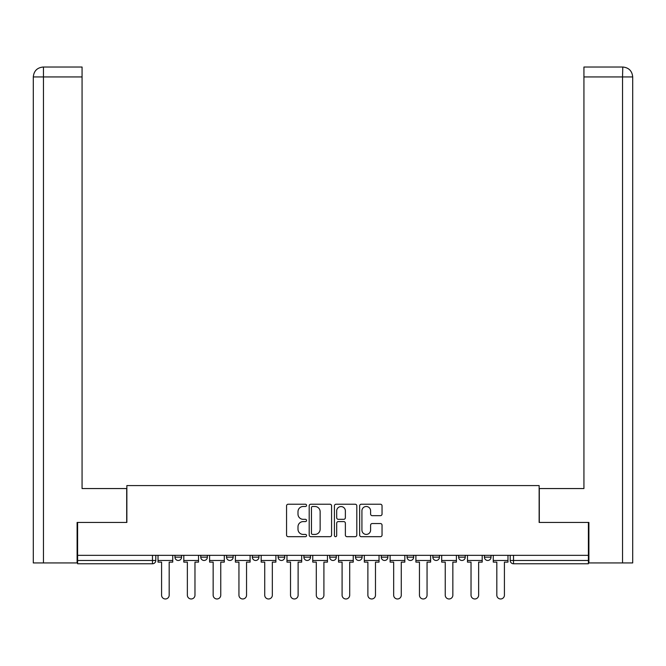<?xml version="1.0" encoding="UTF-8"?>
<svg xmlns="http://www.w3.org/2000/svg" width="666" height="666" viewBox="0 0 666 666"><rect width="100%" height="100%" fill="white"/><g stroke="black" fill="none" stroke-linecap="round" stroke-linejoin="round"><path stroke-width="1" d="M306.551 505.369A1.132 1.132 0 0 0 305.419 504.229L288.178 504.229A1.623 1.623 0 0 0 286.555 505.852L286.555 535.064A1.623 1.623 0 0 0 288.178 536.679L305.419 536.679A1.132 1.132 0 0 0 306.551 535.547A1.132 1.132 0 0 0 305.419 534.415L303.188 534.415A5.195 5.195 0 0 1 297.993 529.22L297.993 526.789A5.195 5.195 0 0 1 303.188 521.595L305.419 521.595A1.132 1.132 0 0 0 306.551 520.454A1.132 1.132 0 0 0 305.419 519.322L303.188 519.322A5.195 5.195 0 0 1 297.993 514.127L297.993 511.696A5.195 5.195 0 0 1 303.188 506.501L305.419 506.501A1.132 1.132 0 0 0 306.551 505.369M458.633 555.336L458.633 557.159L465.243 557.159A3.305 3.305 0 0 1 461.938 560.464A3.305 3.305 0 0 1 458.633 557.159L458.633 555.336M381.268 555.336L381.268 557.159L387.878 557.159A3.305 3.305 0 0 1 384.573 560.464A3.305 3.305 0 0 1 381.268 557.159L381.268 555.336M329.695 555.336L329.695 557.159L336.305 557.159A3.305 3.305 0 0 1 333 560.464A3.305 3.305 0 0 1 329.695 557.159L329.695 555.336M303.904 555.336L303.904 557.159L310.522 557.159A3.305 3.305 0 0 1 307.209 560.464A3.305 3.305 0 0 1 303.904 557.159L303.904 555.336M252.331 555.336L252.331 557.159L258.941 557.159A3.305 3.305 0 0 1 255.636 560.464A3.305 3.305 0 0 1 252.331 557.159L252.331 555.336M380.419 515.667A1.623 1.623 0 0 0 382.043 514.044L382.043 505.852A1.623 1.623 0 0 0 380.419 504.229L361.272 504.229A1.623 1.623 0 0 0 359.648 505.852L359.648 535.064A1.623 1.623 0 0 0 361.272 536.679L380.419 536.679A1.623 1.623 0 0 0 382.043 535.064L382.043 525.166A1.623 1.623 0 0 0 380.419 523.543L372.227 523.543A1.623 1.623 0 0 0 370.604 525.166L370.604 530.069A4.337 4.337 0 0 1 366.267 534.415A4.337 4.337 0 0 1 361.921 530.069L361.921 510.847A4.337 4.337 0 0 1 366.267 506.501A4.337 4.337 0 0 1 370.604 510.847L370.604 514.044A1.623 1.623 0 0 0 372.227 515.667L380.419 515.667M43.465 562.945L33.3 562.945L33.3 76.94C33.891 70.921 37.196 67.607 43.207 67.025L82.068 67.025L82.068 76.94L43.465 76.94L43.465 562.945L77.106 562.945L77.106 522.444L126.865 522.444L126.865 485.581L539.135 485.581L539.135 522.444L588.394 522.444L588.394 555.336L77.606 555.336L77.606 560.464L155.794 560.464L155.794 555.336L155.794 560.464A3.305 3.305 0 0 1 152.489 563.769L77.606 563.769L77.606 560.464M77.606 522.444L77.606 555.336M331.576 505.852A1.623 1.623 0 0 0 329.961 504.229L310.814 504.229A1.623 1.623 0 0 0 309.19 505.852L309.19 535.064A1.623 1.623 0 0 0 310.814 536.679L329.961 536.679A1.623 1.623 0 0 0 331.576 535.064L331.576 505.852M336.039 504.229L355.186 504.229A1.623 1.623 0 0 1 356.81 505.852L356.81 535.064A1.623 1.623 0 0 1 355.186 536.679L346.994 536.679A1.623 1.623 0 0 1 345.371 535.064L345.371 523.218A1.623 1.623 0 0 0 343.748 521.595L338.311 521.595A1.623 1.623 0 0 0 336.688 523.218L336.688 535.547A1.132 1.132 0 0 1 335.556 536.679A1.132 1.132 0 0 1 334.424 535.547L334.424 505.852A1.623 1.623 0 0 1 336.039 504.229M510.206 555.336L510.206 560.464L588.394 560.464L588.394 563.769L513.511 563.769A3.305 3.305 0 0 1 510.206 560.464M588.394 555.336L588.394 560.464M491.033 555.336L491.033 557.159A3.305 3.305 0 0 1 487.728 560.464A3.305 3.305 0 0 1 484.423 557.159A3.305 3.305 0 0 0 487.728 560.464M484.423 555.336L484.423 557.159L491.033 557.159M465.243 555.336L465.243 557.159A3.305 3.305 0 0 1 461.938 560.464M439.46 555.336L439.46 557.159A3.305 3.305 0 0 1 436.155 560.464A3.305 3.305 0 0 1 432.842 557.159L439.46 557.159M432.842 555.336L432.842 557.159M413.669 555.336L413.669 557.159A3.305 3.305 0 0 1 410.364 560.464A3.305 3.305 0 0 1 407.059 557.159L413.669 557.159L413.669 555.336M407.059 555.336L407.059 557.159M387.878 555.336L387.878 557.159M362.096 555.336L362.096 557.159A3.305 3.305 0 0 1 358.791 560.464A3.305 3.305 0 0 1 355.478 557.159L362.096 557.159L362.096 555.336M355.478 555.336L355.478 557.159M336.305 555.336L336.305 557.159L336.305 555.336M310.522 557.159L310.522 555.336L310.522 557.159A3.305 3.305 0 0 1 307.209 560.464M284.732 555.336L284.732 557.159A3.305 3.305 0 0 1 281.427 560.464A3.305 3.305 0 0 1 278.122 557.159A3.305 3.305 0 0 0 281.427 560.464A3.305 3.305 0 0 0 284.732 557.159L284.732 555.336M278.122 555.336L278.122 557.159L284.732 557.159M258.941 555.336L258.941 557.159M233.158 555.336L233.158 557.159A3.305 3.305 0 0 1 229.845 560.464A3.305 3.305 0 0 1 226.54 557.159A3.305 3.305 0 0 0 229.845 560.464A3.305 3.305 0 0 0 233.158 557.159L226.54 557.159L226.54 555.336M200.757 555.336L200.757 557.159L207.367 557.159L207.367 555.336L207.367 557.159A3.305 3.305 0 0 1 204.062 560.464A3.305 3.305 0 0 1 200.757 557.159A3.305 3.305 0 0 0 204.062 560.464M174.967 555.336L174.967 557.159L181.577 557.159L181.577 555.336L181.577 557.159A3.305 3.305 0 0 1 178.272 560.464A3.305 3.305 0 0 1 174.967 557.159A3.305 3.305 0 0 0 178.272 560.464M152.489 555.336L152.489 563.769A3.305 3.305 0 0 0 155.794 560.464M312.595 506.501A1.132 1.132 0 0 0 311.463 507.642L311.463 533.275A1.132 1.132 0 0 0 312.595 534.415L314.951 534.415A5.195 5.195 0 0 0 320.138 529.22L320.138 511.696A5.195 5.195 0 0 0 314.951 506.501L312.595 506.501M345.371 510.922A4.337 4.337 0 0 0 341.034 506.585A4.337 4.337 0 0 0 336.688 510.922L336.688 517.698A1.623 1.623 0 0 0 338.311 519.322L343.748 519.322A1.623 1.623 0 0 0 345.371 517.698L345.371 510.922M158.025 560.464L158.025 562.112L161.58 562.112L161.58 595.179A3.805 3.805 0 0 0 165.376 598.975A3.805 3.805 0 0 0 169.181 595.179L169.181 562.112L172.735 562.112L172.735 560.464L158.025 560.464L158.025 555.336M172.735 560.464L172.735 555.336M126.698 522.444L126.698 488.553L82.068 488.553L82.068 76.94M43.215 67.025C37.188 67.616 33.883 70.921 33.3 76.94L33.3 463.761L33.3 76.94L43.465 76.94L43.465 67.025L82.068 67.025M539.302 522.444L539.302 488.553L583.932 488.553L583.932 67.025L622.785 67.025L622.535 76.94L583.932 76.94M632.7 463.761L632.7 76.94L632.7 562.945L588.894 562.945L588.894 522.444L588.394 522.444M622.535 562.945L622.535 76.94L632.7 76.94C632.109 70.921 628.804 67.607 622.793 67.025M183.808 560.464L183.808 562.112L187.362 562.112L187.362 595.179A3.805 3.805 0 0 0 191.167 598.975A3.805 3.805 0 0 0 194.971 595.179L194.971 562.112L198.526 562.112L198.526 560.464L183.808 560.464L183.808 555.336M198.526 560.464L198.526 555.336M209.599 560.464L209.599 562.112L213.153 562.112L213.153 595.179A3.805 3.805 0 0 0 216.958 598.975A3.805 3.805 0 0 0 220.754 595.179L220.754 562.112L224.309 562.112L224.309 560.464L209.599 560.464L209.599 555.336M224.309 560.464L224.309 555.336M235.389 560.464L235.389 562.112L238.944 562.112L238.944 595.179A3.805 3.805 0 0 0 242.74 598.975A3.805 3.805 0 0 0 246.545 595.179L246.545 562.112L250.1 562.112L250.1 560.464L235.389 560.464L235.389 555.336M250.1 560.464L250.1 555.336M261.172 560.464L261.172 562.112L264.727 562.112L264.727 595.179A3.805 3.805 0 0 0 268.531 598.975A3.805 3.805 0 0 0 272.336 595.179L272.336 562.112L275.89 562.112L275.89 560.464L261.172 560.464L261.172 555.336M275.89 560.464L275.89 555.336M286.963 560.464L286.963 562.112L290.518 562.112L290.518 595.179A3.805 3.805 0 0 0 294.322 598.975A3.805 3.805 0 0 0 298.118 595.179L298.118 562.112L301.673 562.112L301.673 560.464L286.963 560.464L286.963 555.336M301.673 560.464L301.673 555.336M312.754 560.464L312.754 562.112L316.3 562.112L316.3 595.179A3.805 3.805 0 0 0 320.105 598.975A3.805 3.805 0 0 0 323.909 595.179L323.909 562.112L327.464 562.112L327.464 560.464L312.754 560.464L312.754 555.336M327.464 560.464L327.464 555.336M338.536 560.464L338.536 562.112L342.091 562.112L342.091 595.179A3.805 3.805 0 0 0 345.895 598.975A3.805 3.805 0 0 0 349.7 595.179L349.7 562.112L353.246 562.112L353.246 560.464L338.536 560.464L338.536 555.336M353.246 560.464L353.246 555.336M364.327 560.464L364.327 562.112L367.882 562.112L367.882 595.179A3.805 3.805 0 0 0 371.678 598.975A3.805 3.805 0 0 0 375.482 595.179L375.482 562.112L379.037 562.112L379.037 560.464L364.327 560.464L364.327 555.336M379.037 560.464L379.037 555.336M390.11 560.464L390.11 562.112L393.664 562.112L393.664 595.179A3.805 3.805 0 0 0 397.469 598.975A3.805 3.805 0 0 0 401.273 595.179L401.273 562.112L404.828 562.112L404.828 560.464L390.11 560.464L390.11 555.336M404.828 560.464L404.828 555.336M415.9 560.464L415.9 562.112L419.455 562.112L419.455 595.179A3.805 3.805 0 0 0 423.26 598.975A3.805 3.805 0 0 0 427.056 595.179L427.056 562.112L430.611 562.112L430.611 560.464L415.9 560.464L415.9 555.336M430.611 560.464L430.611 555.336M441.691 560.464L441.691 562.112L445.246 562.112L445.246 595.179A3.805 3.805 0 0 0 449.042 598.975A3.805 3.805 0 0 0 452.847 595.179L452.847 562.112L456.401 562.112L456.401 560.464L441.691 560.464L441.691 555.336M456.401 560.464L456.401 555.336M467.474 560.464L467.474 562.112L471.028 562.112L471.028 595.179A3.805 3.805 0 0 0 474.833 598.975A3.805 3.805 0 0 0 478.638 595.179L478.638 562.112L482.192 562.112L482.192 560.464L467.474 560.464L467.474 555.336M482.192 560.464L482.192 555.336M493.265 560.464L493.265 562.112L496.819 562.112L496.819 595.179A3.805 3.805 0 0 0 500.624 598.975A3.805 3.805 0 0 0 504.42 595.179L504.42 562.112L507.975 562.112L507.975 560.464L493.265 560.464L493.265 555.336M507.975 560.464L507.975 555.336M513.511 555.336L513.511 563.769M33.3 76.94L33.3 463.761"/></g></svg>
